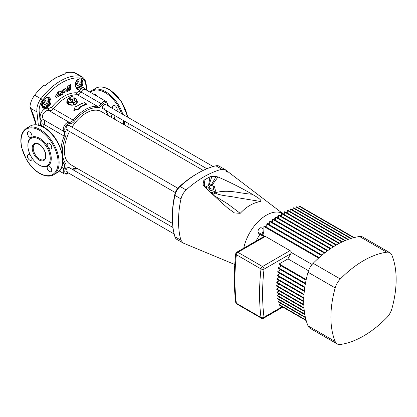 <?xml version="1.0" encoding="UTF-8"?>
<svg xmlns="http://www.w3.org/2000/svg" width="417" height="417" viewBox="0 0 417 417"><rect width="100%" height="100%" fill="white"/><g stroke="black" fill="none" stroke-linecap="round" stroke-linejoin="round"><path stroke-width="0.63" d="M203.209 170.397L101.352 111.594A30.644 17.691 120 0 0 86.032 113.111A30.644 17.691 120 0 0 72.016 127.138M69.503 131.491A30.644 17.691 120 0 0 70.708 164.668L172.565 223.476M74.252 97.875A4.311 2.486 180 0 1 76.228 99.376A4.311 2.486 180 0 1 75.112 101.779A4.311 2.486 180 0 1 70.953 102.426A4.311 2.486 180 0 1 67.908 100.664A4.311 2.486 180 0 1 69.024 98.261A4.311 2.486 180 0 1 69.665 97.953M72.714 101.409L74.471 100.393L74.471 98.438L72.714 99.455L72.714 101.409L70.311 101.034L69.665 99.647L69.665 97.698L71.427 96.681L72.626 96.765L73.825 97.052L74.471 98.438M77.447 102.222A5.385 3.112 0 0 0 76.827 100.909M67.309 100.909A5.385 3.112 0 0 0 66.689 102.238M73.642 104.975L76.749 103.181L76.749 101.008L73.481 102.895L73.481 105.011M73.183 105.068L73.183 102.942L68.722 102.248L68.722 104.422L73.053 105.094M68.722 104.422L68.503 102.123L67.309 99.548L67.309 101.722L68.503 104.297M74.226 97.818L75.633 98.261L76.228 99.376L76.827 100.836L76.749 103.181M64.979 73.877L64.995 72.985L65.266 73.934L64.958 74.2M76.89 88.503L81.325 85.48C82.644 82.243 82.457 80.121 80.752 79.126A0.719 0.573 -81.1 0 0 80.804 78.969C82.947 79.897 83.416 82.201 82.212 85.892C78.896 90.953 76.566 90.671 75.232 85.047C75.545 81.247 76.947 79.167 79.433 78.803A49.811 28.757 -60 0 1 80.804 78.969M75.769 86.971A4.665 2.695 120 0 0 78.417 86.976A4.665 2.695 120 0 0 81.461 82.868A4.665 2.695 120 0 0 80.752 79.126A49.649 28.664 120 0 0 79.392 78.959L76.957 80.372M42.998 100.794L43.071 100.878A4.665 2.695 120 0 0 42.362 105.438A4.665 2.695 120 0 0 45.411 106.027A4.665 2.695 120 0 0 48.711 100.315A4.665 2.695 120 0 0 45.411 98.407A4.665 2.695 120 0 0 44.437 99.142A49.649 28.664 120 0 0 43.071 100.878L42.112 105.767L43.514 107.31C46.991 109.072 51.468 103.338 49.649 99.486C48.721 97.495 47.314 97.088 45.427 98.276L44.364 99.053C46.996 96.463 49.076 96.535 50.598 99.272C52.547 103.541 47.408 110.119 43.618 108.175C41.2 106.575 40.991 104.114 42.998 100.794A49.811 28.757 -60 0 1 44.364 99.053M172.982 227.51L69.066 167.514A2.512 1.449 120 0 0 67.809 167.639A2.512 1.449 120 0 0 66.167 169.855A2.512 1.449 120 0 0 66.553 171.867A2.512 1.449 120 0 0 67.809 171.741M213.144 166.534L105.511 104.396A2.512 1.449 120 0 0 104.255 104.516A2.512 1.449 120 0 0 102.613 106.731A2.512 1.449 120 0 0 102.999 108.748A2.512 1.449 120 0 0 104.255 108.623M177.85 188.239L69.066 125.434A2.512 1.449 120 0 0 67.809 125.559A2.512 1.449 120 0 0 66.167 127.774A2.512 1.449 120 0 0 66.553 129.786A2.512 1.449 120 0 0 67.809 129.661M96.932 96.124A3.232 1.866 -120 0 0 95.201 94.206A3.232 1.866 -120 0 0 93.585 94.044A3.232 1.866 -120 0 0 93.465 94.122M116.765 110.891A3.232 1.866 -120 0 0 116.995 108.253A3.232 1.866 -120 0 0 114.946 105.605A3.232 1.866 -120 0 0 113.33 105.449A3.232 1.866 -120 0 0 113.127 108.79M27.897 145.319A16.518 9.534 60 0 1 31.311 137.459A3.232 1.866 -120 0 0 31.807 134.868A3.232 1.866 -120 0 0 29.696 132.022A3.232 1.866 -120 0 0 28.08 131.861A3.232 1.866 -120 0 0 27.585 134.451A3.232 1.866 -120 0 0 29.696 137.297A3.232 1.866 -120 0 0 31.311 137.459A16.518 9.534 60 0 1 39.573 138.277A16.518 9.534 60 0 1 47.83 146.993A3.232 1.866 -120 0 0 49.446 148.702A3.232 1.866 -120 0 0 51.062 148.859A3.232 1.866 -120 0 0 51.557 146.273A3.232 1.866 -120 0 0 49.446 143.422A3.232 1.866 -120 0 0 47.83 143.266A3.232 1.866 -120 0 0 47.83 146.993A16.518 9.534 60 0 1 47.83 166.065A3.232 1.866 -120 0 0 47.335 168.656A3.232 1.866 -120 0 0 49.446 171.502A3.232 1.866 -120 0 0 51.062 171.663A3.232 1.866 -120 0 0 51.557 169.073A3.232 1.866 -120 0 0 49.446 166.227A3.232 1.866 -120 0 0 47.83 166.065A16.518 9.534 60 0 1 39.573 165.247A16.518 9.534 60 0 1 39.313 165.096M30.566 155.525A3.232 1.866 -120 0 0 29.696 154.827A3.232 1.866 -120 0 0 28.08 154.665A3.232 1.866 -120 0 0 27.585 157.256A3.232 1.866 -120 0 0 29.696 160.102A3.232 1.866 -120 0 0 31.311 160.264A3.232 1.866 -120 0 0 31.812 157.678M45.411 100.169A2.512 1.449 120 0 0 43.769 102.384A2.512 1.449 120 0 0 44.155 104.396A2.512 1.449 120 0 0 45.411 104.271A2.512 1.449 120 0 0 47.053 102.056A2.512 1.449 120 0 0 46.668 100.044A2.512 1.449 120 0 0 45.411 100.169A2.512 1.449 -60 0 1 43.634 103.244M78.417 81.112A2.512 1.449 120 0 0 76.775 83.327A2.512 1.449 120 0 0 77.161 85.339A2.512 1.449 120 0 0 78.417 85.214A2.512 1.449 120 0 0 80.059 82.999A2.512 1.449 120 0 0 79.673 80.987A2.512 1.449 120 0 0 78.417 81.112A2.512 1.449 -60 0 1 76.639 84.192M67.309 100.502L66.684 102.097L68.258 104.469C70.796 105.553 73.335 105.438 75.878 104.125L77.453 102.097L76.796 100.758M84.38 102.66A35.007 20.209 120 0 0 78.542 105.225A35.007 20.209 120 0 0 76.509 106.491L75.456 105.882L73.845 110.515L79.85 108.863L79.85 108.42L78.797 107.81A35.007 20.209 -60 0 1 80.825 106.543A35.007 20.209 -60 0 1 86.668 103.979L84.38 102.66M39.062 139.158A15.799 9.122 -120 0 0 31.166 138.376A15.799 9.122 -120 0 0 28.742 151.032A15.799 9.122 -120 0 0 39.062 164.955A15.799 9.122 -120 0 0 46.965 165.737A15.799 9.122 -120 0 0 49.383 153.081A15.799 9.122 -120 0 0 39.062 139.158M41.309 126.064A35.862 20.704 -60 0 1 42.127 123.781L41.653 120.57C37.165 117 43.316 106.371 48.633 108.477L51.656 107.284A35.862 20.704 -60 0 1 76.697 92.824L79.016 90.937A1.793 0.48 25.9 0 0 81.133 92.079L101.341 103.744A5.385 3.112 -60 0 1 103.489 101.732A5.385 3.112 -60 0 1 106.184 101.467L85.125 89.311L82.728 89.744L79.246 94.247L77.453 94.805A34.47 19.901 120 0 0 65.412 98.084A34.47 19.901 120 0 0 53.376 108.707L51.411 110.317L46.282 110.786C42.352 113.351 41.491 116.359 43.702 119.804C44.76 121.024 44.932 122.608 44.223 124.563A34.47 19.901 120 0 0 43.342 127.034M86.668 103.979L86.668 104.432A34.47 19.901 120 0 0 80.825 106.981A34.47 19.901 120 0 0 79.152 108.019M38.364 125.121L36.904 111.871C36.514 107.294 37.843 102.931 40.887 98.782A52.062 30.06 -60 0 1 60.522 80.893A52.062 30.06 -60 0 1 80.158 76.108L73.929 72.516A52.062 30.06 120 0 0 64.958 72.965L64.995 72.985M65.266 73.689A1.079 0.62 -0 0 0 64.958 73.319L64.958 72.965M65.266 73.934A52.062 30.06 120 0 0 55.565 78.031A52.062 30.06 120 0 0 45.865 85.136L45.156 85.631L45.865 85.136L43.634 85.276A52.062 30.06 120 0 0 34.663 95.185L40.887 98.782A1.793 0.323 37.5 0 1 42.649 100.153C39.964 103.823 38.812 107.68 39.203 111.74L40.673 125.814M73.929 72.516A14.36 8.293 -60 0 1 75.696 73.126L81.956 76.738L80.158 76.108A1.793 1.428 98.6 0 1 80.867 78.088A50.671 29.253 120 0 0 42.649 100.153M30.436 107.492L29.967 106.731A14.36 8.293 -60 0 1 34.663 95.185M52.589 134.738L58.229 143.073M79.016 90.937L83.066 87.111L86.189 89.921M86.486 90.093L85.819 84.828C85.224 80.888 83.572 78.641 80.867 78.088M61.435 92.798L60.991 90.317L62.112 89.697L62.91 94.133L61.81 94.758L60.21 92.928L60.653 95.404L59.532 96.025L58.745 91.599L59.86 90.979L61.461 92.809L61.012 90.322L62.112 89.697M61.81 94.758L60.184 92.923M59.532 96.025L58.719 91.594L59.86 90.979M56.139 97.536L55.487 96.374L56.347 94.497L57.327 93.971L57.066 92.491L58.208 91.865L59.021 96.317L56.149 97.542L55.508 96.384L56.373 94.508L57.348 93.981L57.087 92.501L58.234 91.876M63.963 93.153L63.076 92.157L64.088 91.568L64.447 91.98L65.307 91.01L64.812 89.447M64.437 91.98L65.287 91.005L64.797 89.441M65.099 89.78L65.125 89.785C64.552 89.207 64.161 89.462 63.957 90.552L62.925 91.146L63.295 89.405L65.584 88.446M65.26 88.326L66.319 89.723L66.147 91.5L63.848 93.121M67.617 91.594L67.168 89.196C67.095 87.09 67.835 85.839 69.384 85.438L70.421 84.573L70.833 86.955C70.916 89.066 70.186 90.322 68.643 90.724L67.617 91.594L67.194 89.207C67.121 87.101 67.862 85.845 69.41 85.443L70.421 84.573M29.967 106.731L30.587 108.222A54.575 31.51 60 0 1 36.253 124.808M73.845 110.062L79.85 108.42M36.086 124.792L30.441 108.232L36.904 111.871A1.793 0.86 -7.4 0 0 39.203 111.74M86.903 90.333L86.157 84.229A1.793 0.86 172.6 0 1 85.819 84.828M41.653 120.57A1.793 1.188 133.9 0 1 43.702 119.804L63.905 131.47A5.385 3.112 -60 0 1 63.681 127.065A5.385 3.112 -60 0 1 67.048 122.775A5.385 3.112 -60 0 1 69.201 122.301A1.079 0.865 102.1 0 1 69.53 123.713A4.311 2.486 120 0 0 67.809 124.094A4.311 2.486 120 0 0 65.115 127.524A4.311 2.486 120 0 0 65.297 131.047A6.463 3.732 -60 0 1 65.5 136.521A33.391 19.281 120 0 0 65.5 163.448A6.463 3.732 -60 0 1 65.297 169.156A4.311 2.486 120 0 0 65.24 173.065A4.311 2.486 120 0 0 68.305 172.878M48.633 108.477A1.793 1.188 -73.9 0 0 48.992 110.635L69.201 122.301A5.385 3.112 120 0 0 71.354 121.827A5.385 3.112 120 0 0 73.236 120.169A34.47 19.901 -60 0 1 85.271 109.546A34.47 19.901 -60 0 1 97.307 106.272A1.079 0.85 94.5 0 1 97.693 107.69A33.391 19.281 120 0 0 86.032 110.865A33.391 19.281 120 0 0 74.372 121.154A6.463 3.732 -60 0 1 69.53 123.713M50.598 99.272A0.719 0.386 159.7 0 1 49.649 99.486A5.385 3.112 -60 0 1 45.917 106.908A5.385 3.112 -60 0 1 43.514 107.31A0.719 0.48 -67.7 0 1 43.618 108.175M82.212 85.892L81.325 85.48A5.385 3.112 -60 0 1 78.922 87.857A5.385 3.112 -60 0 1 76.598 88.279M75.232 85.047L75.409 84.896C75.644 82.488 76.17 80.966 76.989 80.335L76.968 80.361M75.936 82.081A4.665 2.695 120 0 1 78.417 79.355A4.665 2.695 120 0 1 79.392 78.959A0.719 0.568 -85.1 0 0 79.433 78.803M65.104 74.242L64.958 73.402A1.079 0.62 0 0 1 65.25 73.71M69.858 85.746L70.405 87.226C70.306 89.4 69.54 90.275 68.107 89.858L68.424 89.248L68.669 89.384L68.424 89.248C69.363 89.53 69.868 88.951 69.936 87.523L68.023 88.701L67.726 88.534L69.827 86.903L69.707 86.21L69.884 85.751L70.176 85.918L69.884 85.751M68.524 90.067L68.107 89.858M69.936 87.523L68.023 88.701L67.726 88.534M70.15 85.907L70.405 87.226M67.997 88.696L67.7 88.529M70.379 87.221C70.28 89.394 69.514 90.27 68.08 89.848M63.076 92.157L64.114 91.578M63.983 93.158L63.103 92.162M63.295 89.405L65.61 88.456M62.925 91.146L63.321 89.41M57.04 95.191L57.52 94.935L57.702 95.988L57.228 96.244L56.696 95.952L57.04 95.191M57.494 94.925L57.682 95.978L57.228 96.244L56.696 95.952M57.202 96.233L56.67 95.946M67.309 99.548L69.665 97.917M73.183 102.942L73.481 102.895M72.714 99.455L70.311 99.084L70.311 101.034M70.311 99.084L69.665 97.698M71.51 99.168A2.153 1.246 180 0 1 69.988 98.292A2.153 1.246 180 0 1 70.546 97.088A2.153 1.246 180 0 1 72.626 96.765A2.153 1.246 180 0 1 74.148 97.646A2.153 1.246 180 0 1 73.59 98.85A2.153 1.246 180 0 1 71.51 99.168M105.511 104.396A2.512 1.449 120 0 0 104.255 104.516A2.512 1.449 120 0 0 102.613 106.731A2.512 1.449 120 0 0 102.999 108.748L206.91 168.739M69.066 125.434A2.512 1.449 120 0 0 67.809 125.559A2.512 1.449 120 0 0 66.167 127.774A2.512 1.449 120 0 0 66.553 129.786L175.338 192.591M69.066 167.514A2.512 1.449 120 0 0 67.809 167.639A2.512 1.449 120 0 0 66.167 169.855A2.512 1.449 120 0 0 66.553 171.867L174.186 234.01M172.351 217.575L172.351 215.818A87.606 50.582 -60 0 1 174.869 194.186A8.616 4.973 -60 0 1 178.997 187.035A87.606 50.582 -60 0 1 196.47 174.045L197.992 173.164A89.759 51.823 120 0 0 180.087 186.477A10.769 6.219 120 0 0 174.931 195.411A89.759 51.823 120 0 0 172.351 217.575A89.759 51.823 120 0 0 174.931 236.762A10.769 6.219 120 0 0 176.85 239.394L183.251 243.069L234.787 264.514M227.15 172.299L225.519 169.855L219.139 166.154A10.769 6.219 120 0 0 215.902 165.804A89.759 51.823 120 0 0 197.992 173.164L196.47 174.045A87.606 50.582 -60 0 1 196.47 174.04M225.232 169.672L221.995 169.318C217.429 170.219 211.461 172.674 204.085 176.683C196.715 181.192 190.746 185.628 186.18 189.996C183.537 192.44 181.817 195.417 181.025 198.93C179.524 205.065 178.664 212.451 178.445 221.093C178.664 229.486 179.524 235.881 181.025 240.281L182.943 242.908M215.261 191.142A5.385 4.107 -153.6 0 1 214.849 192.904A5.385 4.107 -153.6 0 1 212.738 194.52M205.492 187.603A5.385 4.107 -153.6 0 1 206.358 186.727M212.029 193.889L214.646 192.378L215.474 190.715L214.447 186.66L209.907 184.637L206.389 186.67L205.779 187.905M284.316 213.322L279.395 212.31A33.032 19.073 -60 0 0 266.291 215.229A33.032 19.073 -60 0 0 243.742 248.188A33.032 19.073 -60 0 1 244.711 244.341A33.032 19.073 -60 0 1 257.352 222.443A33.032 19.073 -60 0 1 275.225 212.123M213.535 195.239L227.552 203.746L240.208 213.327C246.541 206.561 253.369 202.615 260.703 201.494L236.95 197.616C229.48 195.969 220.52 195.865 214.849 192.904C228.031 188.885 239.613 193.514 252.222 194.228C241.261 187.874 229.856 182.12 218.002 176.964L211.831 185.497M240.208 213.327L234.469 212.936L227.953 208.239C219.186 200.619 211.028 192.988 203.48 185.346L203.016 184.095L203.506 185.377M204.888 186.952L203.241 181.416L203.016 184.095M203.241 181.416L204.085 180.149L205.373 187.796M208.495 185.992L209.918 176.782L204.085 180.149M209.918 176.782L211.925 176.401L209.011 185.153M211.158 185.195L216.079 176.553L211.925 176.401M216.079 176.553L218.002 176.964M252.222 194.228C255.637 196.371 262.1 199.748 260.703 201.494M209.668 191.726L211.956 192.743L211.586 193.488M211.956 192.743L215.474 190.715M206.389 186.67L207.025 189.182M209.172 189.709L211.445 190.72L213.202 189.704L213.926 188.244L213.415 186.217L211.143 185.205L209.381 186.222L208.662 187.681L209.172 189.709L209.897 188.249L212.164 189.261L211.445 190.72M212.164 189.261L213.926 188.244M209.381 186.222L209.897 188.249M272.838 312.88A4.848 2.799 180 0 1 272.682 312.974A4.848 2.799 180 0 1 272.515 313.063M335.169 341.513A12.567 7.256 120 0 0 337.191 343.952L310.024 328.268A12.567 7.256 -60 0 1 308.007 325.833L335.169 341.513A92.277 53.277 -60 0 1 335.169 287.907L308.007 272.223A12.567 7.256 -60 0 1 313.146 263.315A92.277 53.277 120 0 1 318.588 258.097L263.878 226.509A92.277 53.277 -60 0 1 264.383 226.05L319.099 257.638A92.277 53.277 120 0 1 321.507 255.538L266.797 223.95A92.277 53.277 -60 0 1 267.302 223.522L322.018 255.11A92.277 53.277 120 0 1 324.426 253.145L269.716 221.557A92.277 53.277 -60 0 1 270.226 221.156L324.937 252.744A92.277 53.277 120 0 1 327.35 250.914L272.635 219.326A92.277 53.277 -60 0 1 273.145 218.951L327.856 250.539A92.277 53.277 120 0 1 330.269 248.834L275.554 217.247A92.277 53.277 -60 0 1 276.064 216.897L330.775 248.485A92.277 53.277 120 0 1 333.188 246.906L278.473 215.318A92.277 53.277 -60 0 1 278.983 215L333.694 246.588A92.277 53.277 120 0 1 336.107 245.133L281.397 213.546A92.277 53.277 -60 0 1 281.647 213.4A92.277 53.277 -60 0 1 281.902 213.254L336.613 244.842A92.277 53.277 120 0 1 339.026 243.512L284.316 211.925A92.277 53.277 -60 0 1 284.821 211.654L339.532 243.241A92.277 53.277 120 0 1 341.945 242.037L287.235 210.449A92.277 53.277 -60 0 1 287.74 210.21L342.456 241.797A92.277 53.277 120 0 1 344.864 240.718L290.154 209.131A92.277 53.277 -60 0 1 290.659 208.917L345.375 240.505A92.277 53.277 120 0 1 347.783 239.556L293.073 207.968A92.277 53.277 -60 0 1 293.584 207.781L348.294 239.368A92.277 53.277 120 0 1 350.707 238.55L295.992 206.962A92.277 53.277 -60 0 1 296.503 206.801L351.213 238.388A92.277 53.277 120 0 1 353.626 237.706L298.911 206.118A92.277 53.277 -60 0 1 299.422 205.988L354.132 237.575A92.277 53.277 120 0 1 359.574 236.512A12.567 7.256 -60 0 1 362.696 237.044L389.859 252.728A12.567 7.256 120 0 0 386.736 252.196L359.574 236.512M313.146 263.315L340.314 278.999A92.277 53.277 -60 0 1 363.525 260.672A92.277 53.277 -60 0 1 386.736 252.196M265.686 226.801A39.318 22.7 -60 0 1 266.797 225.576M268.256 224.07A39.318 22.7 -60 0 1 269.716 222.673M270.941 221.573A39.318 22.7 -60 0 1 272.635 220.166M273.761 219.306A39.318 22.7 -60 0 1 275.554 218.039M276.732 217.283A39.318 22.7 -60 0 1 277.712 216.694A39.318 22.7 -60 0 1 278.473 216.267M263.878 235.058A39.318 22.7 120 0 0 263.111 236.215L259.937 234.38A39.318 22.7 -60 0 0 256.127 241.036M279.906 215.532A39.318 22.7 -60 0 1 281.397 214.854M283.372 214.103A39.318 22.7 -60 0 1 284.316 213.801M263.878 226.509L263.878 236.548M279.025 304.473L306.062 320.084A92.277 53.277 120 0 1 305.447 317.655L278.41 302.044A92.277 53.277 -60 0 1 278.295 301.522L305.333 317.134A92.277 53.277 120 0 1 304.837 314.637L277.8 299.025A92.277 53.277 -60 0 1 277.706 298.494L304.744 314.1A92.277 53.277 120 0 1 304.363 311.541L277.326 295.929A92.277 53.277 -60 0 1 277.253 295.382L304.295 310.993A92.277 53.277 120 0 1 304.019 308.361L276.982 292.755A92.277 53.277 -60 0 1 276.935 292.192L303.977 307.803A92.277 53.277 120 0 1 303.816 305.114L276.773 289.502A92.277 53.277 -60 0 1 276.752 288.929L303.79 304.54A92.277 53.277 120 0 1 303.738 301.783L276.7 286.177A92.277 53.277 -60 0 1 276.7 285.588L303.738 301.199A92.277 53.277 120 0 1 303.79 298.384L276.752 282.773A92.277 53.277 -60 0 1 276.773 282.173L303.816 297.785A92.277 53.277 120 0 1 303.977 294.902L276.935 279.296A92.277 53.277 -60 0 1 276.982 278.681L304.019 294.293A92.277 53.277 120 0 1 304.295 291.347L277.253 275.741A92.277 53.277 -60 0 1 277.326 275.116L304.363 290.722A92.277 53.277 120 0 1 304.744 287.72L277.706 272.108A92.277 53.277 -60 0 1 277.8 271.467L304.837 287.078A92.277 53.277 120 0 1 305.333 284.008L278.295 268.397A92.277 53.277 -60 0 1 278.41 267.745L305.447 283.351A92.277 53.277 120 0 1 306.062 280.214L279.025 264.602A92.277 53.277 -60 0 1 279.166 263.935L287.944 258.868A39.318 22.7 -60 0 1 290.899 253.645L264.018 269.163A217.94 125.83 120 0 0 264.018 317.238A2.153 1.402 172.8 0 1 260.99 317.473A2.153 1.246 -60 0 0 261.417 318.228A2.153 2.153 0 0 0 263.575 318.228L282.841 307.1L306.203 320.59L279.166 304.978A92.277 53.277 -60 0 1 279.025 304.473L280.823 303.435M280.208 300.417L278.295 301.522M279.734 297.321L277.706 298.494M279.395 294.147L277.253 295.382M279.187 290.894L276.935 292.192M279.109 287.568L276.752 288.929M279.166 284.165L276.7 285.588M279.348 280.688L276.773 282.173M279.666 277.133L276.982 278.681M280.12 273.5L277.326 275.116M280.709 269.789L277.8 271.467M281.433 265.999L278.41 267.745M287.944 258.868L308.486 270.727M263.878 236.642L265.337 236.376L290.029 250.627A2.153 1.246 60 0 1 291.441 252.561L312.093 264.482M291.441 252.561L290.899 253.645M281.397 213.546L281.397 216.392M284.316 211.925L284.316 214.646M287.235 210.449L287.235 213.045M290.154 209.131L290.154 211.601M293.073 207.968L293.073 210.309M295.992 206.962L295.992 209.172M298.911 206.118L298.911 208.192M278.473 215.318L278.473 218.294M275.554 217.247L275.554 220.343M272.635 219.326L272.635 222.553M269.716 221.557L269.716 224.914M266.797 223.95L266.797 227.442M308.007 272.223A92.277 53.277 120 0 0 306.203 279.546L279.166 263.935M306.203 320.59A92.277 53.277 120 0 0 308.007 325.833M389.859 252.728A12.567 7.256 120 0 1 391.881 255.168A92.277 53.277 -60 0 1 391.881 308.773A12.567 7.256 120 0 1 386.736 317.681A92.277 53.277 -60 0 1 340.314 344.484A12.567 7.256 120 0 1 337.191 343.952M340.314 278.999A12.567 7.256 120 0 0 335.169 287.907M265.337 236.376L264.748 236.788A2.153 1.246 -120 0 0 263.669 236.679L236.793 252.196A2.153 2.153 0 0 0 235.73 253.828L235.73 253.828C233.828 271.097 233.828 287.292 235.735 302.414L235.735 302.414A2.153 2.153 0 0 0 236.793 304.009A2.153 1.246 120 0 1 236.361 303.253A2.153 1.402 172.8 0 1 235.735 302.414M264.748 236.788L237.872 252.306L262.496 266.526A2.153 1.246 -120 0 1 264.018 269.163A2.153 1.063 -173.7 0 1 260.99 268.918L236.361 254.698A2.153 1.063 -173.7 0 1 235.73 253.828M263.111 236.215L262.371 234.813A2.872 1.658 -60 0 1 263.878 230.643M263.878 229.251L261.459 227.854A2.872 1.658 120 0 0 258.858 229.095A2.872 1.658 120 0 0 258.186 232.394L259.546 234.985M263.878 234.062A1.439 0.829 -60 0 1 263.497 234.005A1.439 0.829 -60 0 1 263.878 231.847M292.223 209.819A2.872 1.658 -60 0 1 293.073 208.943M39.062 144.141A9.695 5.598 60 0 1 45.917 156.015A9.695 5.598 60 0 1 39.062 159.972A9.695 5.598 60 0 1 32.208 148.098A9.695 5.598 60 0 1 39.062 144.141M39.573 159.091A8.976 5.181 -120 0 0 44.061 159.534C47.757 158.179 44.786 147.232 39.214 144.47C36.748 143.511 35.372 143.349 35.085 143.99A8.976 5.181 -120 0 0 33.709 151.183A8.976 5.181 -120 0 0 39.573 159.091M127.774 126.846A26.928 15.549 -120 0 0 128.165 123.281M127.654 117.177A26.928 15.549 -120 0 0 109.134 89.613A26.928 15.549 -120 0 0 95.67 88.279L92.115 90.333A26.928 15.549 60 0 1 105.579 91.667A26.928 15.549 60 0 1 122.869 114.414M124.391 121.097A26.928 15.549 60 0 1 124.62 125.022M123.604 124.438A26.208 15.132 -120 0 0 123.281 120.456M121.545 113.653A26.208 15.132 -120 0 0 105.074 92.543A26.208 15.132 -120 0 0 90.432 92.371M30.17 126.096C32.119 124.787 36.712 123.448 43.994 127.394C60.178 135.827 69.587 166.711 57.098 172.737A26.928 15.549 -120 0 0 61.226 151.162A26.928 15.549 -120 0 0 43.634 127.43A26.928 15.549 -120 0 0 30.17 126.096L26.615 128.149A26.928 15.549 60 0 1 40.079 129.484A26.928 15.549 60 0 1 57.671 153.211A26.928 15.549 60 0 1 53.543 174.791C51.572 176.115 46.97 177.428 39.719 173.493C34.486 170.376 30.008 165.648 26.302 159.304L21.642 147.597C19.693 138.199 21.35 131.715 26.615 128.149M39.573 173.164A26.208 15.132 -120 0 0 58.104 162.463A26.208 15.132 -120 0 0 39.573 130.365A26.208 15.132 -120 0 0 21.038 141.061A26.208 15.132 -120 0 0 39.573 173.164M107.586 104.943A13.287 7.668 60 0 1 109.092 106.46M113.805 114.988A13.287 7.668 60 0 1 114.466 119.163M111.798 117.62A11.488 6.636 -120 0 0 110.406 113.023M107.258 105.402A4.311 2.486 120 0 0 104.255 103.051A4.311 2.486 120 0 0 102.53 104.662A6.463 3.732 -60 0 1 97.693 107.69M72.037 169.229A6.463 3.732 -60 0 1 72.115 169.187A6.463 3.732 -60 0 1 74.372 168.572A1.079 0.85 94.5 0 1 73.528 169.203L78.062 168.916M102.53 104.662L101.341 103.744A5.385 3.112 120 0 1 99.189 105.756A5.385 3.112 120 0 1 97.307 106.272L77.453 94.805A1.793 1.413 94.5 0 1 76.697 92.824M51.656 107.284A1.793 0.391 39 0 0 53.376 108.707L73.236 120.169L74.372 121.154M62.706 163.031L64.077 163.824A34.47 19.901 -60 0 1 62.837 161.645M60.976 149.442A34.47 19.901 -60 0 1 64.077 136.031L44.223 124.563A1.793 0.391 -159 0 0 42.127 123.781M78.031 81.383L78.375 81.581M77.781 81.612A54.575 31.51 60 0 1 78.13 82.389M74.372 168.572A33.391 19.281 120 0 0 77.343 168.499M107.987 115.42A33.391 19.281 120 0 0 106.564 112.814A6.463 3.732 -60 0 1 105.965 110.463M59.297 170.996L64.354 173.915A5.385 3.112 -60 0 1 63.905 168.583L61.633 167.269M65.297 169.156L63.905 168.583A5.385 3.112 120 0 0 64.077 163.824A1.079 0.85 145.5 0 0 65.5 163.448M65.5 136.521L64.077 136.031A5.385 3.112 120 0 0 63.905 131.47A1.079 0.865 -42.1 0 0 65.297 131.047M106.314 110.661L106.689 111.766A1.079 0.85 145.5 0 1 106.564 112.814M221.995 169.318L215.902 165.804M178.997 187.035L180.087 186.477L186.18 189.996M181.025 198.93L174.931 195.411L174.869 194.186M174.931 236.762L181.025 240.281M263.575 318.228A2.153 1.246 -120 0 0 264.018 317.238L282.21 306.74M236.793 252.196A2.153 1.246 -120 0 1 237.872 252.306A2.153 1.246 -60 0 0 236.361 254.698A220.093 127.07 120 0 0 236.361 303.253L260.99 317.473A220.093 127.07 -60 0 1 260.99 268.918A2.153 1.246 120 0 1 262.496 266.526L290.029 250.627M262.371 234.813L258.186 232.394M45.208 85.303L55.206 78L65.276 73.84M95.67 88.279C97.62 86.971 102.212 85.631 109.494 89.577L121.347 101.232L127.946 117.349M128.363 123.39L127.91 126.924M106.184 101.467L107.508 103.385L107.492 105.537M72.386 169.432L73.528 169.203M57.098 172.737L53.543 174.791M76.91 88.513L76.921 88.519C76.202 88.378 75.701 87.169 75.409 84.896M64.354 173.915L66.684 174.103L68.539 173.013M108.707 115.837L106.689 111.766M86.157 84.229C85.829 80.888 84.427 78.391 81.956 76.738M92.115 90.333L89.921 92.074M30.441 108.232L30.034 107.315M77.682 81.716L78.057 82.556M281.798 212.806L225.519 169.855M264.024 236.418L263.669 236.679M261.417 318.228L236.793 304.009"/></g></svg>
